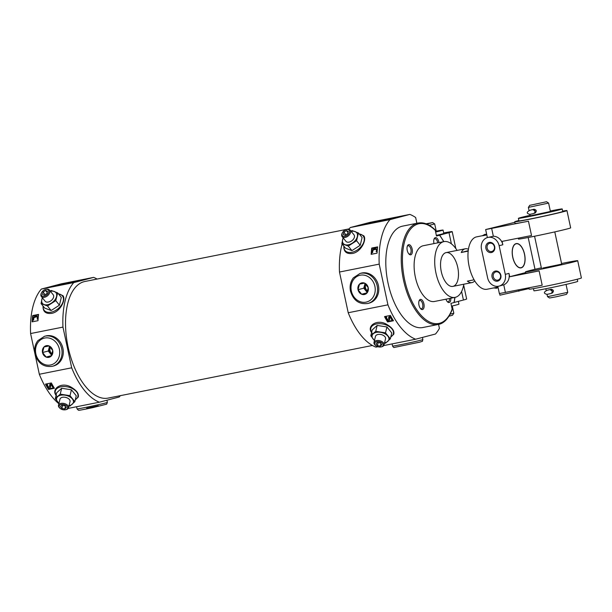 <?xml version="1.0" encoding="UTF-8"?>
<svg xmlns="http://www.w3.org/2000/svg" width="612" height="612" viewBox="0 0 612 612"><rect width="100%" height="100%" fill="white"/><g stroke="black" fill="none" stroke-linecap="round" stroke-linejoin="round"><path stroke-width="0.92" d="M426.067 223.793L432.638 222.6L434.688 223.923L436.318 231.504L435.576 231.764M434.688 223.923L429.295 225.323M452.276 305.962L453.829 313.206L450.195 314.185M443.669 232.942A25.849 0.666 167.9 0 1 452.199 231.627A25.849 0.666 167.9 0 1 448.994 232.652L439.339 235.23M451.641 310.284L452.153 309.075L450.937 303.399L453.783 302.603M445.972 299.192A5.171 2.547 78.7 0 0 447.563 301.923A5.171 2.547 78.7 0 0 450.814 298.228M420.352 299.421A5.171 2.547 78.7 0 0 419.189 300.576A5.171 2.547 78.7 0 0 420.849 308.93A5.171 2.547 78.7 0 0 424.116 305.426A5.171 2.547 78.7 0 0 420.352 299.421M457.072 250.415A28.435 14 78.7 0 0 443.96 241.61L423.366 245.71A28.435 14 78.7 0 0 422.961 245.802A28.435 14 78.7 0 0 415.273 276.739A28.435 14 78.7 0 0 434.474 301.479L455.068 297.378A28.435 14 78.7 0 0 463.797 284.22M434.313 229.431L435.277 230.342L436.494 236.025L439.523 235.23A50.834 25.031 78.7 0 1 443.715 241.656M408.617 244.678A5.171 2.547 78.7 0 0 407.454 245.833A5.171 2.547 78.7 0 0 409.114 254.194A5.171 2.547 78.7 0 0 412.381 250.683A5.171 2.547 78.7 0 0 408.617 244.678M438.972 242.604A5.171 2.547 78.7 0 0 435.323 237.663A5.171 2.547 78.7 0 0 434.16 238.818A5.171 2.547 78.7 0 0 433.992 243.591M463.651 285.047L466.642 299A25.849 0.666 167.9 0 1 463.437 300.025L454.165 302.458M389.989 219.632L350.278 227.542L370.138 222.324L409.849 214.414L389.989 219.632A64.62 31.816 78.7 0 0 379.203 264.124L387.932 304.83A64.62 31.816 78.7 0 0 415.632 339.216L435.492 334.007A64.62 31.816 78.7 0 0 439.416 328.346L438.559 324.383M416.887 223.281L415.655 217.52A64.62 31.816 78.7 0 0 409.849 214.414M434.903 229.645C429.287 224.26 423.68 222.057 418.088 223.043L402.642 226.119A51.699 25.459 78.7 0 0 387.771 281.788A51.699 25.459 78.7 0 0 422.838 327.519L438.284 324.444C441.543 323.993 447.563 321.3 452.115 309.825M61.667 388.26L56.725 392.72L55.302 398.603L60.236 394.136L61.667 388.26L71.436 389.79L76.263 395.788L74.84 401.663L69.898 406.131M57.536 396.798C49.488 390.295 60.397 381.215 70.686 386.914C76.599 390.295 79.116 393.677 78.26 397.073L75.276 399.873M58.874 403.752A64.62 31.816 78.7 0 1 39.329 374.253L71.688 367.804A64.62 31.816 78.7 0 0 99.389 402.199L119.248 396.981A64.62 31.816 78.7 0 0 120.342 395.666M68.238 408.395L99.389 402.199M48.532 389.454A64.62 31.816 -101.3 0 1 45.472 384.122L51.354 382.951A64.62 31.816 78.7 0 0 54.414 388.276L48.532 389.454L48.662 388.903L54.131 387.817M44.171 296.223A4.376 2.769 141.1 0 1 41.616 292.62A4.376 2.769 141.1 0 1 45.533 289.468A4.376 2.769 141.1 0 1 48.761 291.939A4.376 2.769 141.1 0 1 44.171 296.223M42.511 294.418L43.077 292.085L45.563 290.486L47.491 291.213L46.925 293.538L44.431 295.137L42.511 294.418M58.331 293.722L62.967 295.688C66.241 299.52 60.167 312.059 51.622 313.367C45.839 314.025 42.978 311.722 43.031 306.467M39.329 374.253L30.6 333.548A64.62 31.816 78.7 0 1 41.387 289.055L73.746 282.606A64.62 31.816 78.7 0 0 62.959 327.106L71.688 367.804M30.6 333.548L62.959 327.106M32.122 321.851A64.62 31.816 -101.3 0 1 32.688 315.57L38.571 314.4A64.62 31.816 78.7 0 0 38.005 320.68L32.122 321.851M377.168 325.431L372.234 329.891L370.803 335.766L375.745 331.306L377.168 325.431L386.937 326.961L391.772 332.959L390.341 338.834L385.407 343.294M373.045 333.968C364.989 327.466 375.898 318.385 386.195 324.085C392.101 327.458 394.625 330.847 393.761 334.244L390.777 337.044M377.879 346.736L375.913 347.126A64.62 31.816 78.7 0 1 348.213 312.74L387.932 304.83M383.739 345.566L415.632 339.216M387.572 321.935A64.62 31.816 -101.3 0 1 384.512 316.603L390.395 315.432A64.62 31.816 78.7 0 0 393.455 320.764L387.572 321.935L387.702 321.392L393.172 320.298M344.969 236.324A4.376 2.769 141.1 0 1 342.414 232.721A4.376 2.769 141.1 0 1 346.331 229.569A4.376 2.769 141.1 0 1 349.559 232.032A4.376 2.769 141.1 0 1 344.969 236.324M343.309 234.511L343.875 232.185L346.361 230.586L348.289 231.305L347.723 233.639L345.229 235.238L343.309 234.511M359.129 233.815L363.765 235.788C367.039 239.621 360.965 252.159 352.42 253.467C346.637 254.125 343.768 251.823 343.829 246.567M350.278 227.542A64.62 31.816 78.7 0 0 348.817 229.339M342.123 243.989A64.62 31.816 78.7 0 0 339.484 272.034L379.203 264.124M371.163 254.332A64.62 31.816 -101.3 0 1 371.729 248.051L377.619 246.881A64.62 31.816 78.7 0 0 377.046 253.161L371.163 254.332M41.387 289.055L61.254 283.838L93.613 277.397L73.746 282.606M97.117 279.057A64.62 31.816 78.7 0 0 93.613 277.397M32.788 318.186A63.931 31.48 -101.3 0 1 33.033 315.991L38.51 314.897M33.033 315.991L32.688 315.57M371.828 250.668A63.931 31.48 -101.3 0 1 372.073 248.472L377.558 247.378M372.073 248.472L371.729 248.051M349.184 228.857L84.884 281.489A59.448 29.277 78.7 0 0 84.043 281.688A59.448 29.277 78.7 0 0 67.963 346.377A59.448 29.277 78.7 0 0 108.11 398.098L372.41 345.466M348.213 312.74L339.484 272.034M443.96 241.61A28.435 14 78.7 0 0 443.555 241.702A28.435 14 78.7 0 0 435.866 272.638A28.435 14 78.7 0 0 455.068 297.378M445.903 252.649A17.235 8.484 78.7 0 0 441.244 271.399A17.235 8.484 78.7 0 0 452.88 286.393A17.235 8.484 78.7 0 0 457.837 267.834A17.235 8.484 78.7 0 0 446.148 252.595A17.235 8.484 78.7 0 0 445.903 252.649M48.662 388.903A63.931 31.48 -101.3 0 1 47.422 386.845M47.032 386.172A63.931 31.48 -101.3 0 1 45.862 384.045M387.702 321.392A63.931 31.48 -101.3 0 1 386.463 319.326M386.073 318.653A63.931 31.48 -101.3 0 1 384.902 316.526M32.497 321.774A63.931 31.48 -101.3 0 1 32.681 319.319M371.538 254.255A63.931 31.48 -101.3 0 1 371.721 251.8M37.424 319.196L37.431 317.261L36.33 316.588L34.593 316.917L33.484 317.819L32.964 320.183L32.811 318.095L35.274 316.037L37.607 316.465L37.424 319.196L37.057 318.921M36.33 316.588L36.59 316.901L34.853 317.23L33.744 318.141L33.652 320.061L32.964 320.183M376.464 251.677L376.472 249.742L375.37 249.069L373.634 249.398L372.524 250.3L372.004 252.664L371.851 250.576L374.315 248.518L376.648 248.946L376.464 251.677L376.097 251.41M375.37 249.069L375.63 249.39L373.894 249.711L372.785 250.622L372.693 252.549L372.004 252.664M50.635 386.394L50.521 387.197L50.329 385.606L50.536 386.807C50.238 388.107 49.32 388.253 47.782 387.243L46.872 385.843L46.895 384.512L47.522 384.68L47.966 386.799L49.779 386.639L49.679 384.611M52.28 384.657L50.459 383.992L49.671 384.933M53.014 385.958L52.953 387.128L52.372 386.983L51.913 385.453L50.337 385.384M389.676 318.875L389.561 319.678L389.37 318.095L389.576 319.288C389.278 320.596 388.36 320.742 386.822 319.724L385.912 318.324L385.935 316.993L386.562 317.161L387.006 319.28L388.819 319.12L388.719 317.093M391.32 317.138L389.5 316.473L388.712 317.421M392.062 318.439L391.994 319.609L391.412 319.464L390.961 317.934L389.377 317.865M46.795 384.933L47.422 385.093L47.966 386.799M49.572 385.353L50.352 384.405L52.142 385.032L52.953 387.128M53.076 386.348L52.976 386.761M53.022 385.981L52.923 386.386M47.698 385.866L47.598 386.279M47.568 385.522L47.468 385.935M47.491 385.185L47.392 385.598M47.522 384.68L47.422 385.093M385.835 317.414L386.463 317.574L387.006 319.28M388.612 317.835L389.4 316.886L391.183 317.513L391.994 319.609M392.116 318.829L392.017 319.242M392.062 318.462L391.963 318.875M386.738 318.347L386.639 318.768M386.608 318.003L386.509 318.416M386.532 317.666L386.432 318.087M386.562 317.161L386.463 317.574M360.009 273.465L361.241 273.136A15.507 13.495 75.3 0 1 378.231 284.71A15.507 13.495 75.3 0 1 369.12 303.139L367.881 303.46A15.507 13.495 -104.7 0 0 376.992 285.039A15.507 13.495 -104.7 0 0 360.009 273.465L353.384 277.817C350.477 281.642 349.513 286.095 350.492 291.167C353.392 300.53 359.183 304.623 367.881 303.46M394.771 218.048A15.507 0.398 167.9 0 1 377.757 221.888A15.507 0.398 167.9 0 1 366.374 223.938A15.507 0.398 167.9 0 1 381.452 220.289A15.507 0.398 167.9 0 1 396.698 217.436A15.507 0.398 167.9 0 1 394.771 218.048M44.5 336.294L45.732 335.973A15.507 13.495 75.3 0 1 62.722 347.54A15.507 13.495 75.3 0 1 53.611 365.968L52.38 366.29A15.507 13.495 -104.7 0 0 61.491 347.868A15.507 13.495 -104.7 0 0 44.5 336.294L37.875 340.647C34.968 344.48 34.004 348.924 34.983 353.996C37.883 363.36 43.681 367.452 52.38 366.29M79.269 280.877A15.507 0.398 167.9 0 1 62.248 284.725A15.507 0.398 167.9 0 1 50.865 286.768A15.507 0.398 167.9 0 1 65.943 283.127A15.507 0.398 167.9 0 1 81.189 280.265A15.507 0.398 167.9 0 1 79.269 280.877M369.319 303.085A15.507 13.495 75.3 0 1 368.837 303.192M53.818 365.915A15.507 13.495 75.3 0 1 53.336 366.022M358.448 232.973L362.105 237.517L360.223 245.274L351.931 250.622L345.52 248.204L341.856 243.66L348.274 246.078L356.567 240.73L358.448 232.973L352.03 230.563L350.982 231.107M343.103 237.808L341.856 243.66M356.567 240.73L360.223 245.274M348.274 246.078L351.931 250.622M351.265 231.458A8.614 5.454 141.1 0 1 355.067 231.55A8.614 5.454 141.1 0 1 357.332 236.637A8.614 5.454 141.1 0 1 352.244 243.186A8.614 5.454 141.1 0 1 344.893 244.655A8.614 5.454 141.1 0 1 342.628 239.567A8.614 5.454 141.1 0 1 343.217 237.946M346.331 229.569L346.813 229.439A5.171 3.274 141.1 0 1 350.209 230.143A5.171 3.274 141.1 0 1 349.758 234.312A5.171 3.274 141.1 0 1 345.206 237.418A5.171 3.274 141.1 0 1 342.154 236.63A5.171 3.274 141.1 0 1 342.185 233.164L342.414 232.721M350.209 230.143L354.004 234.863A5.171 3.274 141.1 0 1 353.552 239.024A5.171 3.274 141.1 0 1 349.001 242.13A5.171 3.274 141.1 0 1 345.956 241.342L342.154 236.63M345.956 234.771L343.875 232.185M347.976 232.591L346.361 230.586M374.468 340.563L370.803 335.766M375.745 331.306L385.514 332.836L386.937 326.961M385.514 332.836L390.341 338.834M374.513 340.364A8.614 5.141 13.6 0 1 373.152 339.048A8.614 5.141 13.6 0 1 373.205 333.815A8.614 5.141 13.6 0 1 380.565 332.354A8.614 5.141 13.6 0 1 387.863 336.118A8.614 5.141 13.6 0 1 387.809 341.343A8.614 5.141 13.6 0 1 384.565 342.797M381.001 346.935A4.376 2.616 13.6 0 1 375.577 345.497A4.376 2.616 13.6 0 1 376.242 341.794A4.376 2.616 13.6 0 1 382.37 343.278A4.376 2.616 13.6 0 1 381.261 346.874A4.376 2.616 13.6 0 1 381.001 346.935M377.397 345.635L380.327 346.094L381.812 344.755L380.358 342.957L377.428 342.498L375.944 343.837L377.397 345.635L378.132 342.613M375.577 345.497L375.133 345.099A5.171 3.083 13.6 0 1 374.001 342.46A5.171 3.083 13.6 0 1 379.754 340.685A5.171 3.083 13.6 0 1 384.053 344.9A5.171 3.083 13.6 0 1 381.842 346.729L381.261 346.874M384.053 344.9L385.529 338.796A5.171 3.083 -166.4 0 0 383.372 335.422A5.171 3.083 -166.4 0 0 378.002 334.466A5.171 3.083 -166.4 0 0 375.485 336.363L374.001 342.46M380.916 343.653L380.327 346.094M57.65 292.88L61.307 297.417L59.425 305.174L51.133 310.521L44.722 308.104L41.058 303.56L47.476 305.977L55.769 300.637L57.65 292.88L51.232 290.463L50.184 291.006M42.304 297.707L41.058 303.56M55.769 300.637L59.425 305.174M47.476 305.977L51.133 310.521M50.467 291.358A8.614 5.454 141.1 0 1 54.269 291.457A8.614 5.454 141.1 0 1 56.534 296.537A8.614 5.454 141.1 0 1 51.446 303.093A8.614 5.454 141.1 0 1 44.095 304.554A8.614 5.454 141.1 0 1 41.83 299.467A8.614 5.454 141.1 0 1 42.419 297.845M45.533 289.468L46.015 289.338A5.171 3.274 141.1 0 1 49.411 290.05A5.171 3.274 141.1 0 1 48.96 294.211A5.171 3.274 141.1 0 1 44.408 297.317A5.171 3.274 141.1 0 1 41.356 296.537A5.171 3.274 141.1 0 1 41.387 293.064L41.616 292.62M49.411 290.05L53.206 294.762A5.171 3.274 141.1 0 1 52.754 298.931A5.171 3.274 141.1 0 1 48.203 302.037A5.171 3.274 141.1 0 1 45.158 301.249L41.356 296.537M45.158 294.67L43.077 292.085M47.178 292.49L45.563 290.486M58.959 403.392L55.302 398.603M60.236 394.136L70.005 395.673L71.436 389.79M70.005 395.673L74.84 401.663M59.004 403.193A8.614 5.141 13.6 0 1 57.643 401.877A8.614 5.141 13.6 0 1 57.704 396.645A8.614 5.141 13.6 0 1 65.056 395.184A8.614 5.141 13.6 0 1 72.354 398.947A8.614 5.141 13.6 0 1 72.3 404.172A8.614 5.141 13.6 0 1 69.057 405.626M65.499 409.765A4.376 2.616 13.6 0 1 60.068 408.326A4.376 2.616 13.6 0 1 60.741 404.624A4.376 2.616 13.6 0 1 66.861 406.108A4.376 2.616 13.6 0 1 65.759 409.711A4.376 2.616 13.6 0 1 65.499 409.765M61.889 408.472L64.818 408.931L66.303 407.592L64.857 405.794L61.927 405.328L60.443 406.666L61.889 408.472L62.623 405.442M60.068 408.326L59.624 407.929A5.171 3.083 13.6 0 1 58.5 405.289A5.171 3.083 13.6 0 1 64.252 403.515A5.171 3.083 13.6 0 1 68.544 407.73A5.171 3.083 13.6 0 1 66.341 409.558L65.759 409.711M68.544 407.73L70.028 401.633A5.171 3.083 -166.4 0 0 67.863 398.251A5.171 3.083 -166.4 0 0 62.493 397.295A5.171 3.083 -166.4 0 0 59.976 399.192L58.5 405.289M65.415 406.483L64.818 408.931M436.241 231.16A17.235 0.444 167.9 0 1 443.057 230.058L443.776 233.432A17.235 0.444 167.9 0 1 441.634 234.113A17.235 0.444 167.9 0 1 436.356 235.398M420.498 308.547A4.238 2.088 78.7 0 0 421.461 308.785A4.238 2.088 78.7 0 0 422.685 304.225A4.238 2.088 78.7 0 0 419.809 300.477A4.238 2.088 78.7 0 0 419.748 300.492A4.238 2.088 78.7 0 0 419.006 301.066M447.204 301.54A4.238 2.088 78.7 0 0 448.175 301.77A4.238 2.088 78.7 0 0 449.545 298.48M437.725 242.849A4.238 2.088 78.7 0 0 434.78 238.718A4.238 2.088 78.7 0 0 434.727 238.734A4.238 2.088 78.7 0 0 433.977 239.307M408.762 253.812A4.238 2.088 78.7 0 0 409.726 254.041A4.238 2.088 78.7 0 0 410.95 249.482A4.238 2.088 78.7 0 0 408.074 245.733A4.238 2.088 78.7 0 0 408.013 245.749A4.238 2.088 78.7 0 0 407.271 246.322M453.829 313.206L452.505 315.249L449.055 316.167M458.342 301.356L458.946 304.172A17.235 0.444 167.9 0 1 456.804 304.853A17.235 0.444 167.9 0 1 451.526 306.138M432.638 222.6L426.793 224.076M443.057 230.058A17.235 0.444 167.9 0 1 440.915 230.747A17.235 0.444 167.9 0 1 435.637 232.032M468.241 250.668L461.234 252.504L468.195 251.119M461.234 252.504A17.235 8.484 -101.3 0 1 465.021 248.839A17.235 8.484 -101.3 0 1 465.265 248.786A17.235 8.484 -101.3 0 1 468.44 249.298M474.728 280.9A17.235 8.484 -101.3 0 1 471.997 282.583A17.235 8.484 -101.3 0 1 467.377 281.137L474.086 279.806M516.084 243.798A12.202 6.005 78.7 0 0 513.782 260.551A12.202 6.005 78.7 0 0 523.941 264.927A12.202 6.005 78.7 0 0 520.016 245.198A12.202 6.005 78.7 0 0 516.084 243.798M482.585 235.758L485.874 235.146M482.562 235.681L476.656 236.852A26.706 13.15 78.7 0 0 476.274 236.943A26.706 13.15 78.7 0 0 469.052 266.006A26.706 13.15 78.7 0 0 487.091 289.247L493.762 287.915L496.477 288.244L498.084 287.548M497.984 287.074L493.762 287.908M500.517 275.278A4.238 3.687 75.3 0 1 497.969 280.097A4.238 3.687 75.3 0 1 493.333 276.938A4.238 3.687 75.3 0 1 495.819 271.904A4.238 3.687 75.3 0 1 500.517 275.278M562.665 211.117A26.706 0.689 167.9 0 1 566.957 210.582A26.706 0.689 167.9 0 1 563.637 211.645A26.706 0.689 167.9 0 1 534.33 218.262A26.706 0.689 167.9 0 1 514.723 221.781L515.082 223.464A26.706 0.689 167.9 0 0 528.462 221.207L531.53 235.528L502.115 241.388L502.834 244.754A10.343 8.996 75.3 0 0 493.349 236.255L487.688 237.487A10.343 8.996 -104.7 0 0 481.491 249.237L487.626 277.871A10.343 8.996 -104.7 0 0 499.078 286.118A10.343 8.996 -104.7 0 0 505.275 274.36L499.14 245.726A10.343 8.996 -104.7 0 0 487.688 237.487M528.462 221.207L485.653 229.554L514.837 222.317M541.337 267.834A26.706 0.689 -12.1 0 0 528.783 270.833A26.706 0.689 -12.1 0 0 525.471 271.889L525.739 273.151A26.706 0.689 -12.1 0 0 539.118 270.902L542.186 285.215L499.369 293.553L497.824 286.339M505.275 274.36L508.977 273.388A10.343 8.996 75.3 0 1 503.76 284.817L499.078 286.118M514.723 221.781A26.706 0.689 167.9 0 1 518.861 220.511M566.957 210.582L570.659 227.848A26.706 0.689 167.9 0 1 567.339 228.903A26.706 0.689 167.9 0 1 538.032 235.521A26.706 0.689 167.9 0 1 518.425 239.047L518.242 238.175M525.471 271.889A26.706 0.689 -12.1 0 0 551.726 266.962A26.706 0.689 -12.1 0 0 577.697 260.689L581.4 277.955A26.706 0.689 167.9 0 1 578.08 279.018A26.706 0.689 167.9 0 1 548.773 285.636A26.706 0.689 167.9 0 1 529.166 289.155L528.89 287.862M577.697 260.689A26.706 0.689 -12.1 0 0 561.556 263.504M535.01 269.295L528.194 237.502M508.977 273.388L509.697 276.754L539.118 270.902M516.046 243.622A12.385 6.097 78.7 0 0 512.703 257.101A12.385 6.097 78.7 0 0 521.064 267.872A12.385 6.097 78.7 0 0 524.629 254.538A12.385 6.097 78.7 0 0 516.222 243.576A12.385 6.097 78.7 0 0 516.046 243.622M509.697 276.754L525.616 272.577M529.043 288.581L499.943 295.175L499.599 293.569M494.726 246.605A5.171 4.498 75.3 0 1 489.042 252.297A5.171 4.498 75.3 0 1 487.167 243.545A5.171 4.498 75.3 0 1 494.726 246.605M500.861 275.239A5.171 4.498 75.3 0 1 495.184 280.931A5.171 4.498 75.3 0 1 493.31 272.179A5.171 4.498 75.3 0 1 500.861 275.239M542.76 268.048L561.694 264.124L542.76 268.048M494.374 246.644A4.238 3.687 75.3 0 1 491.834 251.463A4.238 3.687 75.3 0 1 487.19 248.304A4.238 3.687 75.3 0 1 489.684 243.27A4.238 3.687 75.3 0 1 494.374 246.644M498 287.173L493.785 288.03M486.769 234.786L482.577 235.758M546.554 201.738L529.709 205.349L546.554 201.738L548.604 203.069L550.41 211.484L530.191 215.822L529.877 214.384M548.604 203.069L528.386 207.392L529.036 210.452M534.146 213.313L535.056 213.075C536.969 211.209 536.64 209.931 534.054 209.243L532.907 209.541M566.046 284.419L567.737 292.345L547.526 296.675L547.029 294.387M551.297 293.324L552.208 293.079C554.12 291.213 553.791 289.935 551.205 289.247L550.058 289.553M550.303 210.987A22.399 0.581 167.9 0 1 562.206 208.96A22.399 0.581 167.9 0 1 559.422 209.847A22.399 0.581 167.9 0 1 534.834 215.401A22.399 0.581 167.9 0 1 518.395 218.354A22.399 0.581 167.9 0 1 530.084 215.317M562.206 208.96L562.742 211.484A22.399 0.581 167.9 0 1 559.965 212.372A22.399 0.581 167.9 0 1 535.378 217.926A22.399 0.581 167.9 0 1 518.938 220.878L518.395 218.354M577.269 279.225L577.728 281.382A22.399 0.581 167.9 0 1 574.951 282.27A22.399 0.581 167.9 0 1 550.364 287.824A22.399 0.581 167.9 0 1 533.924 290.776L533.457 288.619M567.737 292.345L566.414 294.387L555.994 296.835L549.568 297.998L547.526 296.675M551.504 293.179A1.981 1.721 -104.7 0 0 550.111 289.537A1.981 1.721 -104.7 0 0 550.096 289.545L547.434 290.272M550.655 293.584L546.784 294.41M550.203 289.667A1.981 1.897 82.7 0 0 549.737 289.713M549.928 289.583A1.981 1.721 -104.7 0 1 550.096 289.545L547.396 290.18A1.981 0.497 -102.5 0 0 547.388 290.18A1.981 0.497 -102.5 0 0 547.38 290.18C543.494 292.062 543.395 293.462 547.097 294.372L550.792 293.553C552.896 292.138 552.598 290.845 549.905 289.683L549.897 289.683M534.352 213.167A1.981 1.721 -104.7 0 0 532.945 209.533L530.252 210.168A1.981 0.482 77.5 0 1 530.26 210.168L530.283 210.268M532.96 209.533L530.26 210.168A1.981 0.497 -102.5 0 0 530.237 210.176L530.244 210.168M533.503 213.573L529.632 214.407M533.052 209.664A1.981 1.897 82.7 0 0 532.585 209.702M532.853 209.556L530.237 210.176A1.981 0.497 -102.5 0 0 530.221 210.176C526.343 212.058 526.244 213.458 529.946 214.368L533.641 213.55C535.745 212.135 535.446 210.842 532.754 209.679L532.746 209.679M358.028 289.69A5.967 5.194 -104.7 0 0 366.756 293.225A5.967 5.194 -104.7 0 0 364.591 283.119A5.967 5.194 -104.7 0 0 358.028 289.69L359.496 284.129L364.591 283.119L368.217 287.663L366.756 293.225L361.661 294.242L358.028 289.69L363.78 288.183L367.139 292.391M365.02 283.478L363.78 288.183M366.932 292.857L361.661 294.242M365.869 284.266A5.171 4.498 -104.7 0 0 365.509 287.77A5.171 4.498 -104.7 0 0 367.628 291.136M365.303 283.731A5.967 5.194 -104.7 0 0 364.821 287.908A5.967 5.194 -104.7 0 0 367.361 291.855M42.519 352.527A5.967 5.194 -104.7 0 0 51.247 356.054A5.967 5.194 -104.7 0 0 49.082 345.948A5.967 5.194 -104.7 0 0 42.519 352.527L43.988 346.966L49.082 345.948L52.716 350.492L51.247 356.054L46.152 357.071L42.526 352.52L48.272 351.013L51.638 355.22M49.511 346.315L48.272 351.013M51.423 355.687L46.152 357.071M50.36 347.096A5.171 4.498 -104.7 0 0 50 350.607A5.171 4.498 -104.7 0 0 52.119 353.966M49.794 346.56A5.967 5.194 -104.7 0 0 49.312 350.737A5.967 5.194 -104.7 0 0 51.859 354.692M453.966 302.603A50.834 25.031 78.7 0 0 454.823 297.424M435.277 230.342A50.834 25.031 78.7 0 0 403.851 244.693A50.834 25.031 78.7 0 0 418.256 311.875A50.834 25.031 78.7 0 0 452.153 309.075M451.388 243.836L448.994 232.652M463.437 300.025L461.601 291.48M418.088 223.043A51.699 25.459 78.7 0 0 403.216 278.712A51.699 25.459 78.7 0 0 438.284 324.444M56.166 395.023A11.613 6.931 13.6 0 1 60.496 386.891A11.613 6.931 13.6 0 1 75.2 390.456A11.613 6.931 13.6 0 1 75.322 399.667M371.675 332.194A11.613 6.931 13.6 0 1 376.005 324.062A11.613 6.931 13.6 0 1 390.701 327.627A11.613 6.931 13.6 0 1 390.831 336.837M52.242 384.619L52.142 385.032M50.459 383.992L50.352 384.405M50.368 384.007L50.268 384.42M391.282 317.1L391.183 317.513M389.5 316.473L389.4 316.886M389.408 316.488L389.308 316.901M359.282 234.006A11.613 7.352 141.1 0 1 363.543 242.704A11.613 7.352 141.1 0 1 351.908 252.282A11.613 7.352 141.1 0 1 343.998 246.315M58.484 293.913A11.613 7.352 141.1 0 1 62.745 302.603A11.613 7.352 141.1 0 1 51.11 312.181A11.613 7.352 141.1 0 1 43.2 306.222M493.349 236.255L491.688 228.536M505.413 292.536L503.76 284.817M499.14 245.726L502.834 244.754M518.884 291.251L518.593 289.912M420.949 340.165A15.507 0.398 167.9 0 1 403.935 344.005A15.507 0.398 167.9 0 1 392.552 346.048C393.401 347.325 393.975 347.784 394.258 347.432L419.916 342.123C423.695 340.655 421.913 342.185 422.877 339.545A15.507 0.398 167.9 0 1 420.949 340.165M106.909 400.217L107.375 402.375A15.507 0.398 167.9 0 1 92.29 406.024A15.507 0.398 167.9 0 1 77.043 408.877L76.584 406.735M98.341 405.748L86.667 408.25M351.357 291.021A13.785 11.995 -104.7 0 0 371.507 299.176A13.785 11.995 -104.7 0 0 366.504 275.836A13.785 11.995 -104.7 0 0 351.357 291.021M35.848 353.851A13.785 11.995 -104.7 0 0 56.006 362.006A13.785 11.995 -104.7 0 0 51.003 338.666A13.785 11.995 -104.7 0 0 35.848 353.851M443.868 241.625L439.707 235.169M454.976 297.394L454.15 302.542M455.833 248.571L452.199 231.627M452.88 286.393L471.997 282.583M446.148 252.595L465.265 248.786M487.366 237.571L485.653 229.554M482.554 235.643L484.811 234.373L486.67 234.32M545.827 288.749L546.187 290.455M529.709 205.349L528.386 207.392M534.567 236.232L541.475 268.461M554.786 231.902L561.694 264.124M550.004 289.56L547.388 290.18M392.093 343.906L392.552 346.048M422.425 337.434L422.877 339.545M107.375 402.375L106.656 404.18L92.68 407.653C77.839 410.774 78.795 410.269 78.443 410.231L77.043 408.877"/></g></svg>
